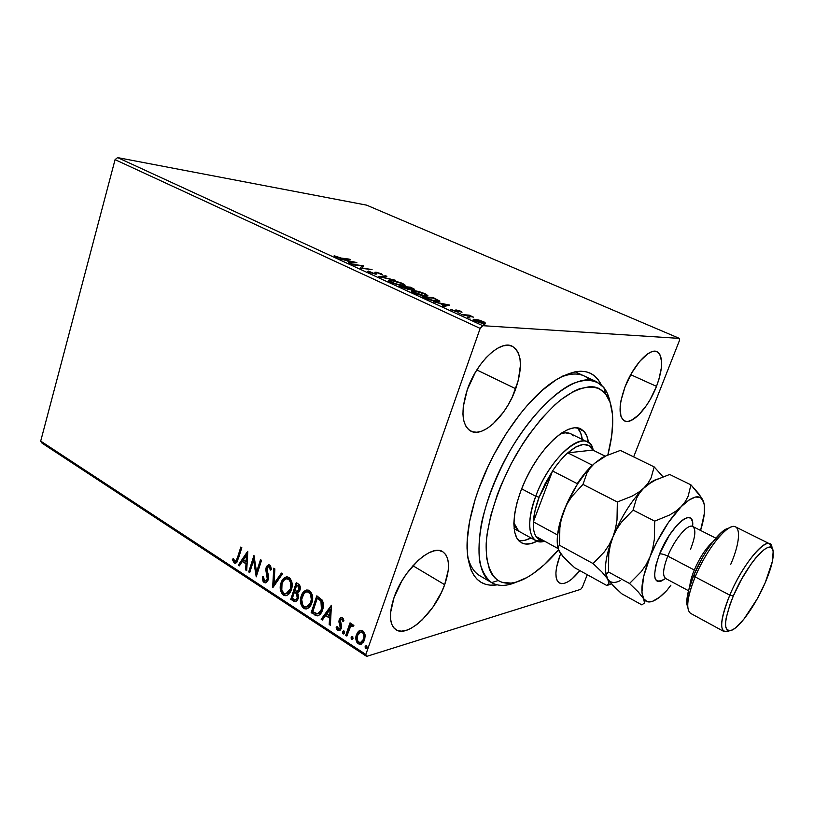 <?xml version="1.0" encoding="UTF-8"?>
<svg xmlns="http://www.w3.org/2000/svg" width="814" height="814" viewBox="0 0 814 814"><rect width="100%" height="100%" fill="white"/><g stroke="black" fill="none" stroke-linecap="round" stroke-linejoin="round"><path stroke-width="1.22" d="M491.9 582.773L479.649 575.64L491.636 582.61L498.188 580.535C490.079 574.643 485.755 561.975 486.182 543.783C487.881 518.365 499.135 484.666 516.503 454.07C530.362 431.166 544.963 413.207 560.317 400.203C580.036 385.022 596.56 383.323 605.596 393.813L603.886 387.606C596.621 379.507 585.368 378.093 571.296 384.249C551.984 394.18 529.069 418.62 510.327 450.193C496.54 474.959 486.935 499.257 481.501 523.066C478.968 537.861 478.347 550.732 479.67 561.691C482.051 571.265 486.029 578.235 491.636 582.61C498.494 586.548 506.898 586.314 516.849 581.918C507.03 586.253 498.717 586.538 491.9 582.773L479.924 575.803C473.768 572.211 469.627 565.374 467.48 555.28C469.658 565.526 473.901 572.415 480.199 575.956M497.191 584.859C478.683 587.494 468.63 575.315 467.043 548.331C466.748 531.42 470.645 511.609 478.734 488.909L474.969 500.122L469.576 521.571L467.165 540.934L467.735 557.376L471.174 570.319L473.88 575.335L477.187 579.344L481.064 582.315L485.439 584.259L490.272 585.185L497.191 584.859M515.73 388.746C506.481 415.445 483.017 438.115 470.726 431.084C461.711 425.01 460.582 411.172 467.338 389.57L463.268 406.624L462.942 414.184L463.756 420.685L465.669 425.905L468.589 429.629L472.385 431.766L476.882 432.244L481.908 431.094L487.281 428.368L492.775 424.206L503.408 412.25L508.16 404.894L512.321 396.978L518.284 380.504L520.451 365.14L519.963 358.577L518.416 353.103L515.842 348.941L512.332 346.276L508.007 345.238L503.011 345.909L497.537 348.27L491.798 352.279L486.029 357.773L480.474 364.55L475.366 372.334L467.338 389.57C476.577 362.098 500.478 339.601 512.26 346.235C521.784 352.716 522.944 366.88 515.73 388.746L476.821 369.943L515.73 388.746M579.894 570.624C571.418 580.962 564.601 585.093 559.442 582.997C554.548 579.334 554.761 570.065 560.083 555.209L556.491 567.612L555.901 572.903L556.145 577.279L557.203 580.606L559.025 582.743L561.528 583.638L564.601 583.272L568.131 581.684L571.967 578.937L579.894 570.624M656.501 386.345C648.565 407.193 632.274 425.132 624.562 420.919C618.426 416.615 618.589 405.26 625.04 386.884L621.001 400.569L620.146 406.674L620.909 416.178L622.476 419.23L624.735 421.001L627.604 421.449L630.962 420.563L638.593 415.069L646.509 405.413L650.223 399.45L656.501 386.345L658.841 379.66L661.487 367.216L661.69 361.904L659.757 354.161L657.671 352.045L654.934 351.241L651.627 351.801L647.883 353.734L639.682 361.396L631.623 373.066L625.04 386.884C633.007 365.547 649.562 347.639 657.03 351.709C663.369 356.318 663.196 367.867 656.501 386.345L630.708 374.694L656.501 386.345M444.668 584.686C435.398 611.843 407.712 638.145 395.93 629.7C389.336 624.714 388.705 614.021 394.017 597.629L390.557 612.708L390.557 619.027L391.717 624.196L393.956 628.011L397.181 630.362L401.251 631.176L405.983 630.443L411.192 628.225L416.687 624.623L422.263 619.8L432.844 607.234L441.473 592.348L444.668 584.686L448.249 570.258L448.483 564L447.659 558.709L445.767 554.588L442.877 551.821L439.072 550.518L434.483 550.773L429.273 552.594L423.656 555.942L417.836 560.704L406.583 573.687L401.607 581.389L394.017 597.629C403.357 569.525 431.583 543.61 442.714 551.719C449.704 556.959 450.356 567.948 444.668 584.686L412.912 565.74L444.668 584.686M42.043 443.142L366.656 656.399L580.657 589.356L366.656 656.399L365.842 654.476L40.7 441.107L115.069 159.646L480.158 328.398L365.842 654.476L480.158 328.398L482.722 325.681L117.603 157.601L366.605 205.138L679.395 338.39L482.722 325.681L679.395 338.39L679.436 340.547L633.648 456.878L679.436 340.547L679.395 338.39L366.605 205.138L117.603 157.601L482.722 325.681L480.158 328.398L115.069 159.646L117.603 157.601L115.069 159.646L40.7 441.107L365.842 654.476L366.656 656.399L42.043 443.142L40.7 441.107L42.043 443.142M478.815 320.014L473.636 319.271L473.636 320.177L475.295 321.092L481.349 323.077L485.592 323.25L484.004 321.896L478.815 320.014L473.199 319.658L475.295 321.092L484.045 323.504L485.612 323.127L478.815 320.014M461.172 314.54L473.412 317.145L469.19 315.15L461.172 314.54L473.412 317.145L469.19 315.15L461.172 314.54M460.765 311.233L456.013 309.971L455.433 310.175L456.339 311.202L455.311 311.202L450.742 309.381L456.186 311.721L457.987 311.762L457.58 310.561L462.006 312.24L460.765 311.233L460.592 311.854L462.006 312.24L460.765 311.233L456.318 309.992L455.464 310.073L455.86 311.274L450.742 309.381L457.142 311.854L458.007 311.66L457.153 310.633L460.592 311.772L460.765 311.233M425.783 298.27L434.381 301.099L439.794 301.312L433.394 297.659L422.14 296.591L425.783 298.27C430.392 300.234 434.228 301.322 437.291 301.536L439.825 301.16L433.394 297.659L422.14 296.591L425.783 298.27M399.155 286.029L407.722 289.214L410.144 289.408L409.605 288.614L414.57 289.469L410.592 287.22L399.155 286.029L409.096 289.428L410.307 289.235L409.605 288.614L414.631 289.346L410.592 287.22L399.155 286.029M378.795 276.668L395.35 280.24L381.715 277.025L386.874 276.363L385.633 275.793L378.988 276.76L395.35 280.24L381.715 277.025L386.874 276.363L385.633 275.793L378.795 276.668M353.042 264.825L361.823 265.903L360.358 268.193L372.079 269.587L362.24 268.03L363.695 265.761L351.923 264.306L361.823 265.903L360.358 268.193L372.079 269.587L362.24 268.03L363.695 265.761L353.042 264.825M341.3 258.099L334.147 255.779L338.787 257.987L350.254 259.605L341.188 258.435L334.147 255.779L335.46 256.848L342.277 258.587L349.165 259.106L341.3 258.099M356.674 262.546L340.232 258.933L346.744 260.653L350.793 262.515L348.473 262.719L349.684 263.278L356.858 262.627L340.232 258.933L346.744 260.653L350.793 262.515L348.473 262.719L349.684 263.278L356.674 262.546M369.047 272.293L375.62 274.125L376.709 274.003L376.475 272.802L377.513 272.792L382.488 274.583L376.556 272.303L374.867 272.293L375.122 273.412L374.511 273.596L370.411 272.497L368.304 271.062L367.857 271.561L369.047 272.293L375.366 274.094L376.79 273.718L376.424 272.914L377.238 272.751L382.275 274.827L381.369 273.748L376.058 272.232L374.867 272.293L375.01 273.535L374.237 273.575L368.304 271.062L367.775 271.408L369.047 272.293M390.903 280.219L388.634 280.24L388.695 281.115L393.864 283.486L401.465 285.409L405.118 285.327L401.963 283.18L394.475 280.85L388.319 280.616L390.679 282.234C395.401 284.137 399.369 285.236 402.574 285.551L405.138 285.165L402.676 283.496L390.903 280.219M413.481 290.578L411.274 290.639L411.426 291.565L416.717 293.986L424.328 295.899L427.869 295.747L424.562 293.528L417.022 291.178L410.999 291.015L413.481 292.725C418.284 294.648 422.263 295.757 425.417 296.031L427.879 295.604L425.295 293.844C420.563 291.951 416.626 290.863 413.481 290.578M449.633 305.087L433.435 301.78L439.987 303.459L444.434 305.504L442.48 305.952L443.823 306.563L449.633 305.087L433.435 301.78L439.987 303.459L444.434 305.504L442.48 305.952L443.823 306.563L449.633 305.087M458.007 312.779L460.439 313.665L458.007 312.779M467.592 317.185L470.034 318.081L467.592 317.185M483.414 324.46L485.877 325.356L483.414 324.46M582.366 587.169L587.27 574.704L582.366 587.169L580.657 589.356L582.366 587.169M359.045 630.921L357.478 632.509L356.084 635.826L356.685 642.022L358.282 643.793L360.297 644.373L363.644 642.083L365.262 636.182L363.665 631.522L361.854 630.362L359.92 630.463L356.42 634.666C355.158 638.196 355.789 641.239 358.282 643.793L360.571 644.342L364.662 640.018L365.12 634.839L362.81 630.799L360.602 630.27L359.045 630.921M345.736 635.327L346.845 636.049L350.417 626.943L351.668 625.915L352.879 626.556L353.866 625.559L352.442 624.358L350.519 625.396L351.16 623.555L350.04 622.832L345.736 635.327L346.418 635.134L350.549 623.158L346.418 635.134L345.736 635.327L346.845 636.049L349.949 627.686L351.841 625.885L352.879 626.556L353.866 625.559L352.177 624.379L350.519 625.396L351.16 623.555L350.04 622.832L345.736 635.327M342.44 617.663L340.466 617.724L339.082 620.095L339.011 622.395L340.405 626.342L339.937 628.337L338.543 628.968L337.169 626.536L336.151 627.268L336.681 629.09L338.38 630.687L340.181 630.229L341.381 628.347L341.636 625.844L340.262 620.543L341.473 619.108L342.948 621.469L343.966 620.817L343.04 618.253L341.31 617.378L339.224 619.586L338.919 621.733L340.262 627.696L338.97 628.998L337.169 626.536L336.151 627.268L337.83 630.423L339.123 630.738L341.381 628.347L341.677 626.19L340.344 620.237L341.442 619.108L342.948 621.469L343.966 620.817L342.44 617.663M314.377 614.845L317.613 615.862L319.912 614.58L322.242 610.826L323.3 606.623L323.087 602.391L322.059 599.959L316.809 595.848L311.152 612.728L317.562 615.872C319.963 615.048 321.611 613.125 322.507 610.093C323.84 606.715 323.687 603.347 322.059 599.959L316.809 595.848L311.152 612.728L311.843 612.555L317.328 596.184L311.843 612.555L315.069 614.672L314.377 614.845M290.74 599.399L295.319 601.678L296.978 600.752L298.25 598.524L298.575 595.604L297.507 592.836L299.572 591.056L300.335 587.454L299.43 584.94L296.255 582.641L290.74 599.399L291.443 599.236L296.795 582.987L291.443 599.236L290.74 599.399L295.279 601.678L298.25 598.524L297.507 592.836L299.979 590.089C300.824 587.433 300.234 585.358 298.199 583.892L296.255 582.641L290.74 599.399M272.639 587.576L282.519 573.819L281.39 573.097L274.023 583.628L274.867 568.905L273.758 568.192L272.812 587.688L282.519 573.819L281.39 573.097L274.023 583.628L274.867 568.905L273.758 568.192L272.639 587.576M249.705 572.598L253.612 560.347L256.227 576.861L261.518 560.327L260.511 559.676L256.563 572.008L253.958 555.474L248.708 571.947L249.705 572.598L253.612 560.347L256.227 576.861L261.518 560.327L260.511 559.676L256.563 572.008L253.958 555.474L248.708 571.947L249.705 572.598M237.383 557.956L235.439 561.406L234.239 560.815L233.252 558.567L232.356 559.503L234.178 562.962L235.684 563.237L236.925 562.22L241.809 547.669L240.822 547.028L237.383 557.956L238.105 557.824L241.382 547.395L238.105 557.824L235.277 561.436L233.252 558.567L232.356 559.503L234.178 562.962L235.348 563.298L238.319 558.76L241.809 547.669L240.822 547.028L237.383 557.956M247.609 551.393L238.288 565.14L239.367 565.842L242.348 561.457L245.97 563.807L245.635 569.942L246.713 570.645L247.782 551.505L238.288 565.14L239.367 565.842L242.348 561.457L245.97 563.807L245.635 569.942L246.713 570.645L247.609 551.393M264.092 582.509L266.666 582.356L268.539 579.059L268.498 575.61L267.002 569.637L267.521 567.368L269.22 566.819L270.309 570.095L271.438 569.596L270.574 565.944L269.22 564.865L266.727 566.229L265.873 568.864L267.46 576.851L267.236 579.415L266.239 580.758L264.774 580.881L263.919 579.975L263.39 576.668L262.291 576.963L262.963 581.155L264.092 582.509L264.804 582.366L263.003 576.821L262.291 576.963L264.092 582.509L265.445 582.875L268.335 579.853L267.206 568.07L268.549 566.636L269.22 566.819L270.309 570.095L271.438 569.596L269.78 565.12L268.63 564.824L266.168 567.48L265.873 570.339L267.318 579.171L265.527 581.013L264.57 580.769L263.39 576.668L262.291 576.963L263.39 576.719L263.288 579.924L264.804 582.366L264.092 582.509M286.559 595.573L284.035 594.922L285.836 595.726C288.522 595.014 290.384 592.989 291.402 589.672C293.05 584.89 292.246 580.809 289.001 577.462L286.62 576.872C283.882 577.594 282 579.649 280.983 583.017L280.372 589.529L282.214 594.098L283.954 595.421L285.907 595.716L288.278 594.617L290.14 592.48L291.636 588.909L292.185 584.788L291.687 581.379L290.15 578.449L287.729 576.933L285.185 577.309L282.58 579.7L280.983 583.017L286.599 576.882L284.758 577.909M306.217 608.974L303.581 608.312L306.217 608.974C308.933 608.231 310.795 606.216 311.833 602.909C313.522 598.087 312.708 593.966 309.391 590.557L306.878 589.947C304.121 590.699 302.228 592.745 301.19 596.113L300.559 602.675L302.432 607.305L304.222 608.669L306.217 608.974L309.656 606.908L311.569 603.662L312.556 599.684L312.138 594.535L310.572 591.564L308.089 590.008L305.484 590.364L302.828 592.765L301.19 596.113L306.817 589.957M331.42 605.229L321.164 619.271L322.334 620.044L325.62 615.557L329.578 618.131L329.192 624.511L330.372 625.284L331.42 605.229L321.164 619.271L322.334 620.044L325.62 615.557L329.578 618.131L329.192 624.511L330.372 625.284L331.42 605.229M342.653 631.837L342.735 633.465L343.946 633.831L344.414 631.41L343.62 630.891L342.653 631.837L343.813 630.911L342.653 631.837L343.589 633.974L344.495 633.038L344.057 631.023L342.653 631.837M351.149 637.382L351.231 639.01L352.442 639.377L352.92 636.955L352.116 636.436L351.149 637.382L352.299 636.446L351.149 637.382L352.096 639.529L353.001 638.593L352.564 636.558L351.149 637.382M365.16 646.519L365.242 648.168L366.473 648.544L366.961 646.102L366.147 645.573L365.16 646.519L366.31 645.583L365.16 646.519L366.127 648.687L367.043 647.751L366.595 645.706L365.16 646.519M601.302 384.839L598.066 379.558L594.627 375.997L590.598 373.382L586.019 371.774L580.911 371.204L575.315 371.703L562.861 375.997L556.125 379.782L541.961 390.557L527.401 405.26L520.187 413.929L506.328 433.394L493.772 454.945L488.186 466.188L478.734 488.909C494.597 444.302 526.861 398.738 554.09 381.105C577.106 366.921 592.846 368.162 601.302 384.839M560.683 553.693L560.083 555.209L560.683 553.693M589.763 379.955C582.732 372.985 572.832 372.161 560.032 377.472C569.525 373.433 577.513 372.914 583.984 375.895M480.708 562.861L479.904 562.912M235.846 563.176L234.178 562.962L234.89 562.83L233.079 559.371L232.356 559.503L233.415 559.025L233.72 561.355L235.846 563.176M235.724 561.284L238.105 557.824L237.2 560.276M246.744 570.065L245.635 569.942L246.347 569.8L246.683 563.675L242.348 561.457L246.683 563.675L246.744 570.065M239.652 565.425L238.288 565.14L247.741 552.136L239.011 565.008L239.652 565.425M246.795 561.721L247.151 555.301L246.439 555.423L246.082 561.853L246.795 561.721L247.151 555.301L246.439 555.423L246.082 561.853L243.305 560.042L246.439 555.423L243.305 560.042L246.795 561.721M249.867 572.1L248.708 571.947L249.42 571.815L254.294 556.501L249.867 572.1M257.275 571.876L256.563 572.008L257.275 571.876L261.06 560.032L257.275 571.876M256.583 575.732L254.324 560.215L253.612 560.347L254.324 560.215L256.583 575.732M265.863 580.942L268.03 579.019L267.318 579.171L268.03 579.019L268.223 577.177L267.511 577.33L268.223 577.177L267.389 573.443L266.677 573.585L267.389 573.443L266.585 570.207L265.873 570.339L266.585 570.207L266.87 567.338L266.168 567.48L268.813 564.824M269.068 566.534L270.482 567.297L271.011 569.79L269.933 566.686L268.813 566.646M265.995 582.732L265.456 582.661M268.783 564.835L268.264 565.13M267.44 566.086L266.544 569.464L267.389 573.463M267.653 574.358L268.142 578.591M268.03 579.019L267.246 580.372M273.382 586.884L274.43 568.62L273.382 586.884M274.735 583.485L281.807 573.361L274.735 583.485M280.983 583.017C279.395 587.728 280.179 591.747 283.333 595.085L284.035 594.922C280.881 591.595 280.097 587.576 281.685 582.875L280.983 583.017M284.198 578.439L281.461 583.628L281.074 589.377L282.916 593.935L286.07 595.594M286.538 595.573L285.836 595.726M291.402 587.596L288.909 592.531M288.553 592.846L287.077 593.62M287.108 578.632L288.492 579.212C291.036 581.939 291.656 585.195 290.364 589L291.056 588.837C292.358 585.042 291.738 581.786 289.194 579.069L291.209 581.979L291.616 586.294M288.156 578.642L289.194 579.069L288.492 579.212L286.599 578.754C284.371 579.293 282.845 580.942 282.02 583.689L283.71 580.474L286.406 578.774L288.96 579.578L290.73 582.916L290.364 589L285.867 593.864L283.862 593.355C281.349 590.659 280.738 587.443 282.02 583.689L281.786 590.221L284.106 593.498L287.342 593.355L291.056 588.837L286.589 593.711M295.869 601.526L293.457 601.18L294.159 601.017L291.443 599.236L295.869 601.526M295.635 592.338L294.933 592.49L295.635 592.338L297.792 594.505L298.036 597.181M296.459 592.907L297.059 593.416M295.614 599.745L297.893 597.679L295.329 599.806L292.348 598.371L294.403 592.144L295.095 591.992L294.403 592.144L296.54 593.772L297.202 597.842L297.893 597.679L296.917 599.226M297.385 591.32L299.603 589.285L298.911 589.438L299.603 589.285L298.534 585.592L297.832 585.744L298.911 589.438L297.151 591.371L294.973 590.425L296.744 585.042L299.562 586.67M299.756 587.169L299.745 588.787M299.603 589.285L298.239 591.106M296.54 593.772L297.232 593.62L296.54 593.772L297.395 595.726L297.202 597.842L295.716 599.704L294.617 599.704L292.348 598.371L294.403 592.144L296.54 593.772M297.893 597.679L297.232 593.62M297.832 585.744L298.86 586.823L299.053 588.939L297.934 591.005L296.51 591.29L294.973 590.425L296.744 585.042L297.832 585.744M301.19 596.113C299.562 600.854 300.356 604.914 303.581 608.312L304.273 608.139C301.058 604.751 300.254 600.691 301.882 595.95L301.19 596.113M306.705 589.987L305.036 590.954M304.446 591.493L301.648 596.713L301.261 602.513L303.134 607.142L306.349 608.831M311.813 600.803L309.269 605.758M308.903 606.074L307.967 606.654M308.506 591.727L307.56 591.686M306.98 606.929L304.629 606.847L302.767 605.158L301.679 599.328L303.978 593.559L306.115 592.012L307.814 591.88L310.5 594.261L311.345 599.643L309.727 604.497L306.98 606.929L311.467 602.055L306.268 607.091L304.121 606.572C301.556 603.835 300.936 600.569 302.248 596.784C303.083 594.047 304.619 592.399 306.868 591.849L308.862 592.317C311.467 595.095 312.098 598.392 310.765 602.218L311.467 602.055C312.79 598.229 312.159 594.932 309.554 592.165L311.62 595.115L312.027 599.501M318.233 615.699L315.069 614.672L317.562 615.872M317.989 598.107L321.632 601.037L317.989 598.107L317.297 598.27L317.989 598.107M321.917 601.465L322.273 602.177M322.537 602.96L322.639 607.234L320.747 611.996M319.566 613.176L318.61 613.634M318.152 613.736L316.178 613.685L312.8 611.701L317.297 598.27L320.624 600.803L321.978 603.662L321.723 608.414L320.055 612.169L318.274 613.685L322.12 609.218L317.572 613.878L312.8 611.701L317.297 598.27L321.632 601.037L320.95 601.2L321.428 609.391L322.12 609.218L321.632 601.037M330.413 624.684L329.192 624.511L329.874 624.328L330.27 617.958L325.62 615.557L330.27 617.958L329.874 624.328L330.413 624.684M322.649 619.617L321.164 619.271L331.573 605.789L321.856 619.098L322.649 619.617M330.392 615.913L330.799 609.228L330.118 609.401L329.711 616.086L330.392 615.913L330.799 609.228L330.118 609.401L329.711 616.086L326.668 614.122L330.118 609.401L326.668 614.122L330.392 615.913M343.589 621.051L342.663 619.057L341.687 619.118M339.652 630.565L337.83 630.423L338.512 630.24L336.833 627.085L336.151 627.268L337.22 626.811L337.372 628.896L339.631 630.565M339.204 628.937L340.944 627.513L340.262 627.696L340.944 627.513L341.086 626.149L340.405 626.342L341.086 626.149L340.354 624.114L339.672 624.297L340.354 624.114L339.601 621.55L338.919 621.733L339.601 621.55L339.906 619.403L339.224 619.586L341.463 617.358M341.147 617.541L339.601 620.99L340.934 627.513M340.801 627.848L339.845 628.764M341.442 619.108L342.887 619.251L343.589 621.062M344.007 633.78L343.091 633.862L343.762 633.668L343.335 631.654L344.007 633.78M351.2 625.213L352.32 624.358L351.2 625.213M353.256 625.925L352.737 625.681M347.029 635.531L346.418 635.134L347.029 635.531M352.523 639.326L351.587 639.407L352.259 639.214L351.821 637.189L352.523 639.326M357.112 641.29L358.964 643.589L361.274 644.139L358.964 643.589C356.461 641.045 355.84 638.003 357.092 634.472L359.727 630.738L356.908 635.042L356.817 640.394M361.976 631.796L364.102 633.546L364.672 636.375L363.868 639.906L361.721 642.246M360.856 631.969L361.416 631.806L360.856 631.969M362.271 632.346C364.082 634.34 364.499 636.66 363.522 639.295L364.204 639.102C365.171 636.467 364.753 634.147 362.942 632.152L360.744 632L362.271 632.346L363.431 633.74L364 636.568L363.522 639.295L360.46 642.622L358.821 642.256C356.99 640.303 356.563 638.023 357.529 635.408L360.744 632L362.271 632.346M361.04 642.45L364.204 639.102L360.327 642.633L358.16 641.676L357.122 639.051L357.865 634.594L360.744 632M366.554 648.483L365.598 648.565L366.269 648.361L365.832 646.316L366.554 648.483M335.419 256.827L335.633 256.156L335.419 256.827M350.58 263.197L350.793 262.515L350.58 263.197M353.948 262.23L351.536 262.444L351.322 263.136L351.536 262.444L348.321 261.375L353.948 262.23L353.724 262.912L353.948 262.23L351.536 262.444L348.433 261.029L353.948 262.23M361.599 266.595L363.207 266.788L361.599 266.595M363.471 266.453L363.695 265.761L363.471 266.453M360.5 268.203L361.823 265.903L360.5 268.203M368.081 271.754L368.304 271.062L368.081 271.754M375.132 273.25L376.058 272.232L375.712 273.29L376.272 273.372L375.132 273.229M381.135 274.481L381.369 273.748L381.135 274.481M376.424 272.914L376.088 274.013M376.434 274.104L376.668 273.402L376.434 274.104M385.378 276.557L385.633 275.793L385.378 276.557M402.543 283.893L403.459 284.849L401.292 285.378L391.727 282.692L389.977 281.064L392.063 280.749L401.556 283.394L403.469 284.717L400.976 284.971L395.787 283.801L390.527 281.654L390.008 280.911L391.3 280.688L397.079 281.797L402.503 283.872M403.357 285.073L404.263 285.622L403.357 285.073M388.827 281.217L389.916 281.237L388.827 281.217M412.606 288.583L412.138 289.316L406.837 287.617L410.602 287.637L412.973 288.889L412.25 288.98L406.959 287.261L412.586 288.573M409.32 289.448L409.605 288.614L409.32 289.448M409.239 289.438L408.567 289.194L409.239 289.438M405.789 287.139L408.72 288.746L407.804 289.235L401.394 287.057L405.789 287.139L408.221 288.909L401.516 286.691L405.789 287.139M425.152 294.241L426.2 295.268L424.094 295.869L414.499 293.162L412.667 291.463L414.672 291.117L424.196 293.762L426.2 295.146L423.341 295.38L412.993 291.9L413.309 291.076L416.554 291.402L425.162 294.251M426.088 295.492L427.024 296.082L426.088 295.492M411.477 291.605L412.617 291.616L411.477 291.605M437.973 301.068L438.685 301.475L439.051 300.397L438.848 301.587L437.973 301.068M424.511 297.263L433.455 298.097L438.105 300.681L435.958 301.373L424.389 297.629L433.455 298.097L438.085 300.783L431.837 300.173L424.511 297.263M444.098 306.502L444.434 305.504L444.098 306.502M447.079 304.904L445.065 305.362L444.719 306.359L445.065 305.362L441.524 304.171L447.079 304.904L446.733 305.891L447.079 304.904L445.065 305.362L441.656 303.795L447.079 304.904M456.766 311.742L457.153 310.633L456.766 311.742M457.305 311.864L457.549 311.131L457.305 311.864M451.994 310.368L452.197 309.768L451.994 310.368M456.166 311.711L456.339 311.202L456.166 311.711M456.033 310.816L456.318 309.992L456.033 310.816M456.328 311.131L456.939 311.233L456.339 311.172M468.976 315.781L469.19 315.15L468.976 315.781M483.821 323.107L484.544 323.524L483.821 323.107M473.88 320.34L474.776 319.251L474.684 320.39L473.88 320.34M482.855 323.056L483.414 323.443M482.539 321.591L483.994 322.619L482.621 323.331L476.17 321.469L474.776 320.116L476.027 319.831L482.539 321.591L483.892 322.832L481.532 322.761L474.786 320.044L477.269 319.983L482.539 321.591M519.647 531.705L515.588 527.441L513.838 522.72L518.64 531.054L519.8 531.796M584.014 431.339C586.324 433.943 587.8 437.688 588.43 442.551L586.925 436.273L584.014 431.339L577.808 428.317L584.014 431.339L579.833 428.449L574.501 427.757L568.213 429.354L561.192 433.241L553.724 439.306L546.102 447.313L538.675 456.969L531.756 467.857L525.651 479.517L520.624 491.432L516.89 503.093L514.601 513.98L513.827 523.667L514.57 531.756L516.778 537.962L520.319 542.063C509.401 534.666 512.973 502.696 529.161 472.537C545.207 442.297 569.139 422.71 580.697 428.825L584.014 431.339M537.087 541.208C530.84 544.454 525.61 544.973 521.398 542.755L525.03 543.976L530.687 543.671L537.067 541.208M518.65 540.567C522.262 541.198 526.383 540.333 531.023 537.962L524.684 540.343L518.65 540.567M577.808 428.317L580.769 433.262L582.295 439.448C581.634 434.625 580.138 430.911 577.808 428.317L577.33 427.818M491.636 582.61C471.367 571.601 475.569 515.862 504.365 461.019C532.926 406.054 576.109 371.092 596.56 381.705L603.886 387.606C606.857 391.453 608.953 396.459 610.174 402.625C608.953 396.459 606.857 391.453 603.886 387.606L605.596 393.813L598.839 388.359L594.688 387.006L590.058 386.599L579.507 388.756L573.687 391.341L561.243 399.471L554.741 404.965L541.544 418.559L528.591 435.175L522.405 444.383L510.968 464.102L501.251 484.757L497.181 495.116L490.842 515.323L487.108 534.055L486.253 542.612L486.569 557.661L489.479 569.515L491.839 574.114L494.759 577.798L498.188 580.535L502.096 582.336L511.131 583.109L516.157 582.112L526.963 577.523L532.641 573.992L544.291 564.692L558.465 549.898C547.283 563.034 536.294 572.507 525.498 578.316C514.611 584.014 505.504 584.757 498.188 580.535L491.636 582.61M607.844 455.006L611.67 435.989L612.749 420.991L612.454 414.245L610.164 402.594L605.596 393.813C609.025 398.229 611.212 404.212 612.189 411.782C613.624 423.931 612.169 438.339 607.834 455.006M587.403 441.961C590.221 443.386 592.165 446.164 593.233 450.274C588.868 425.254 550.844 453.958 535.734 496.275C547.568 463.471 575.742 434.625 587.403 441.961L570.726 433.76C567.796 432.336 564.204 432.458 559.951 434.116L565.15 432.814L570.797 433.791M570.726 433.76L573.483 435.826M567.765 452.859C579.944 442.663 588.308 441.737 592.836 450.081L588.949 445.573L583.2 444.454L575.966 446.917L567.765 452.859L592.836 450.081L605.128 456.145L592.836 450.081L567.765 452.859C562.545 457.539 557.478 463.583 552.553 470.97C557.478 463.583 562.545 457.539 567.765 452.859L592.429 465.211L567.765 452.859M539.133 497.191L552.553 470.97L545.095 483.74L539.133 497.191L535.113 510.236L533.353 521.855L552.553 470.97L577.258 483.648C582.203 476.149 587.26 470.004 592.429 465.211C587.26 470.004 582.203 476.149 577.258 483.648L552.553 470.97L533.353 521.855C533.791 514.58 535.714 506.359 539.133 497.191L535.734 496.275L539.133 497.191M521.621 488.807L535.734 496.275L521.621 488.807M536.06 536.518L540.506 540.16L543.66 540.689C540.435 540.669 537.891 539.285 536.06 536.518C533.933 533.211 533.028 528.327 533.353 521.855C533.028 528.327 533.933 533.211 536.06 536.518L558.119 548.616L536.06 536.518M544.627 541.218L536.009 540.71C527.706 534.717 527.614 519.912 535.734 496.275C524.654 525.04 529.7 546.225 544.627 541.218M557.539 534.961L533.353 521.855L557.539 534.961M769.698 543.854L772.099 548.412C771.275 531.196 744.362 560.012 729.782 595.146C741.646 566.707 763.329 539.285 769.698 543.854L735.581 526.902C728.581 522.049 706.623 548.748 695.166 576.892L693.793 575.233L701.871 558.669L706.552 550.854L711.395 543.793L720.756 533.028L724.908 529.731L729.486 527.798L725.946 529.11C716.951 533.821 702.136 554.924 693.793 575.233L695.166 576.892C704.039 555.321 719.759 532.905 729.252 527.93C741.208 520.848 741.422 539.763 730.779 564.265M729.303 630.84L724.033 631.572C719.535 627.818 721.448 615.669 729.782 595.146L733.292 596.062C747.069 562.932 772.415 535.632 773.188 551.811C773.738 558.669 771.072 568.996 765.191 582.773L772.394 561.355L773.158 551.587L772.191 548.697L770.349 547.334L767.694 547.568L764.295 549.44L755.83 557.814L751.088 564.01L741.564 579.232L733.292 596.062L730.077 604.192L726.119 618.253L725.518 623.605L725.874 627.563L727.136 630.005L729.252 630.84L732.122 630.087L735.622 627.798L743.945 619.078L757.407 598.565L765.191 582.773C756.257 603.632 741.218 625.508 732.549 629.863C723.046 633.007 723.3 621.733 733.292 596.062L729.782 595.146L695.166 576.892L729.782 595.146C719.23 622.354 719.016 634.279 729.151 630.931M691.859 526.21L692.745 526.475C688.034 523.331 674.511 539.214 667.785 556.104C664.234 554.375 661.497 553.652 659.574 553.937L655.646 565.984L654.558 575.376L655.148 578.612L656.45 580.697L658.404 581.583L660.927 581.237L665.598 578.469C653.54 585.663 651.536 577.482 659.574 553.937C661.497 553.652 664.234 554.375 667.785 556.104C662.81 569.149 662.27 576.688 666.198 578.723M689.824 586.029C690.18 581.735 691.666 576.393 694.291 570.014L667.785 556.104L694.291 570.014C699.877 557.295 706.033 547.944 712.769 541.961M558.546 549.806L562.555 556.003L574.613 567.704L606.868 585.541L574.613 567.704L565.944 559.625L560.022 552.767L558.557 550.122L558.475 546.438L559.564 545.278L593.08 563.583L601.963 572.049L607.631 578.927L606.237 574.47L608.434 571.967L608.76 554.08L610.256 545.431L612.871 537.098L616.646 529.314L621.377 522.293L633.078 510.063L636.487 498.382L639.58 493.009L643.843 488.054C631.633 500.315 621.316 516.666 612.871 537.098L616.646 529.314L621.377 522.293L633.078 510.063L636.487 498.382L639.58 493.009L643.843 488.054C648.982 483.15 653.54 480.158 657.509 479.08L652.614 481.206L638.512 492.358L632.163 496.102L617.338 501.994L617.002 519.993L615.496 528.734L612.871 537.098C607.356 551.312 604.924 562.82 605.555 571.611L606.247 575.63C604.13 566.971 606.349 554.131 612.871 537.098C621.316 516.666 631.633 500.315 643.843 488.054L648.076 483.15L651.068 477.92L654.191 466.91L662.983 476.78L654.191 466.91L620.38 450.407L654.191 466.91L651.068 477.92L648.076 483.15L643.843 488.054L638.512 492.358L632.163 496.102L617.338 501.994L582.997 484.401L586.843 473.249L590.099 468.121L594.495 463.39L606.115 455.809L620.38 450.407L606.115 455.809L594.495 463.39C582.061 475.122 571.804 491.025 563.746 511.1L567.297 503.51L571.845 496.509L582.997 484.401L617.338 501.994L617.002 519.993L615.496 528.734L612.871 537.098L609.157 544.78L604.446 551.77L593.08 563.583L559.564 545.278L559.849 527.808L561.263 519.291L563.746 511.1C558.903 523.992 556.756 534.767 557.305 543.447L558.089 548.351M620.563 580.453C614.641 583.516 610.327 583.007 607.631 578.927L608.984 583.333L606.868 585.541L611.487 583.862M606.979 572.975L608.434 571.967L608.76 554.08L610.256 545.431L612.871 537.098L609.157 544.78L604.446 551.77L593.08 563.583L601.963 572.049L607.631 578.927L608.831 581.44L608.261 584.666M558.475 546.438L559.564 545.278L559.849 527.808L561.263 519.291L563.746 511.1L567.297 503.51L571.845 496.509L582.997 484.401L586.843 473.249L590.099 468.121L594.495 463.39L585.876 472.507L577.472 484.086L566.615 504.181L559.483 524.47L557.397 536.406L557.6 546.052M558.892 550.864L558.078 548.026M606.654 455.555L601.861 457.834L594.495 463.39L602.675 457.366L606.654 455.555M560.022 552.767L562.006 554.904M667.002 590.262L667.002 590.262C662.606 594.973 658.567 598.31 654.873 600.264C649.623 602.96 645.868 602.441 643.599 598.697L638.237 591.92L629.527 583.485L608.434 571.967L629.527 583.485L641.3 571.591L646.143 564.601L650.03 556.766L646.143 564.601L641.3 571.591L629.527 583.485L638.237 591.92L643.599 598.697C639.977 591.096 642.124 577.116 650.03 556.766L652.757 548.29L654.324 539.458L654.7 521.133L633.078 510.063L654.7 521.133L669.566 515.028L675.885 511.161L681.155 506.705L675.885 511.161L669.566 515.028L654.7 521.133L654.324 539.458L652.757 548.29L650.03 556.766C658.76 536.06 669.139 519.373 681.155 506.705L685.286 501.628L688.145 496.235L690.933 484.849L699.002 494.017L703.571 501.658L700.488 497.578L695.512 496.998L688.929 500.081L681.155 506.705C692.795 495.523 700.264 493.844 703.571 501.658L704.375 505.158C705.117 511.497 703.845 519.922 700.579 530.443L704.344 513.492L704.344 504.914L701.821 498.097L690.933 484.849L669.678 474.47L655.362 480.128L649.134 483.781L643.843 488.054L649.134 483.781L655.474 480.067L669.678 474.47L690.933 484.849L688.145 496.235L685.286 501.628L668.518 522.323L656.583 542.48L650.03 556.766L643.559 576.77L641.92 592.175L643.599 598.697L647.303 601.75L652.716 601.231L659.442 597.293L667.002 590.262L670.899 585.195M644.525 602.92L643.599 598.697L644.525 602.92L641.9 604.904L621.631 593.701L609.951 582.081L607.631 578.927L606.247 574.419M692.724 525.295C694.027 506.105 670.736 525.457 659.574 553.937L669.403 535.164L677.014 525.152L680.677 521.53L684.045 519.037L686.996 517.755L689.407 517.714L691.208 518.894L692.317 521.245L692.683 526.444M641.9 604.904L621.631 593.701L613.176 585.663L607.631 578.927M690.547 549.206C695.624 536.202 696.204 528.571 692.287 526.302C687.25 524.185 674.297 539.784 667.785 556.104C663.044 568.416 662.331 575.885 665.659 578.51L688.491 590.72L686.772 602.645L687.82 607.844L686.863 604.202C686.344 597.476 688.654 587.82 693.793 575.233L688.491 590.73M686.863 604.202L687.789 607.58C687.25 600.488 689.702 590.252 695.166 576.892C687.158 597.211 685.632 609.36 690.587 613.359L724.033 631.572M694.291 570.014C699.134 558.842 704.67 550.061 710.876 543.66M575.03 371.754L596.56 381.705M235.429 561.406L235.989 561.304M268.549 566.636L269.261 566.493M306.868 591.849L307.57 591.686M351.841 625.885L352.523 625.691M360.571 644.342L361.243 644.139M369.414 271.845L369.241 272.375M403.408 284.9L403.174 285.612M389.977 281.064L389.743 281.776M408.689 288.828L408.516 289.357M426.139 295.35L425.895 296.072M412.667 291.463L412.423 292.195M438.054 300.834L437.8 301.577M457.142 310.694L456.766 311.793M452.197 309.839L452.014 310.378M483.933 322.802L483.699 323.473M474.776 320.116L474.562 320.726M514.082 528.642L536.009 540.71M729.252 527.93L725.946 529.11M664.926 577.94L665.659 578.51M692.745 526.475L715.842 538.166M558.139 547.344L557.305 543.447M601.861 457.834L603.571 457.112M655.474 480.067L652.614 481.206M606.237 574.47L605.555 571.611"/></g></svg>
